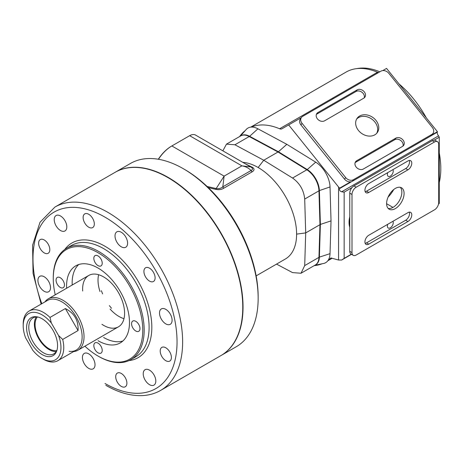 <?xml version="1.0" encoding="UTF-8"?>
<svg xmlns="http://www.w3.org/2000/svg" width="464" height="464" viewBox="0 0 464 464"><rect width="100%" height="100%" fill="white"/><g stroke="black" fill="none" stroke-linecap="round" stroke-linejoin="round"><path stroke-width="0.7" d="M368.776 183.57A5.44 3.138 120 0 0 364.93 190.234A5.44 3.138 120 0 0 366.055 192.722A5.44 3.138 120 0 0 368.776 192.456L407.937 169.847A5.44 3.138 120 0 0 411.487 165.051A5.44 3.138 120 0 0 410.652 160.695A5.44 3.138 120 0 0 407.937 160.962L368.776 183.57M368.776 235.248A5.44 3.138 120 0 0 364.93 241.906A5.44 3.138 120 0 0 366.055 244.4A5.44 3.138 120 0 0 368.776 244.128L407.937 221.519A5.44 3.138 120 0 0 411.487 216.729A5.44 3.138 120 0 0 410.652 212.367A5.44 3.138 120 0 0 407.937 212.64L368.776 235.248M388.153 208.394A12.36 7.134 120 0 0 397.178 203.806A12.36 7.134 120 0 0 401.853 192.171A12.36 7.134 120 0 0 400.31 187.334M386.605 203.557A12.36 7.134 120 0 0 389.168 209.212A12.36 7.134 120 0 0 398.692 205.9A12.36 7.134 120 0 0 404.086 193.465A12.36 7.134 120 0 0 401.528 187.804A12.36 7.134 120 0 0 392.005 191.116A12.36 7.134 120 0 0 386.605 203.557M351.996 252.607A5.933 3.428 120 0 0 353.22 255.322A5.933 3.428 120 0 0 356.19 255.032L434.507 209.815A5.933 3.428 120 0 0 438.7 202.548L438.7 144.408A5.933 3.428 120 0 0 437.471 141.694A5.933 3.428 120 0 0 434.507 141.99L356.19 187.207A5.933 3.428 120 0 0 351.996 194.474L351.996 252.607L349.757 251.314A5.933 3.428 120 0 0 350.987 254.034L353.22 255.322M365.18 243.333A5.44 3.138 120 0 0 366.537 242.84L405.698 220.232A5.44 3.138 120 0 0 409.294 212.141M437.471 141.694L435.238 140.401A5.933 3.428 120 0 0 432.268 140.696L353.951 185.913A5.933 3.428 120 0 0 349.757 193.181L349.757 251.314M365.18 191.661A5.44 3.138 120 0 0 366.537 191.162L405.698 168.554A5.44 3.138 120 0 0 409.294 160.463M44.921 301.913A29.667 17.127 60 0 1 48.227 298.862A29.667 17.127 60 0 1 77.894 315.99A29.667 17.127 60 0 1 77.894 350.245L77.894 350.245A29.667 17.127 60 0 1 73.596 351.584M82.702 291.003A29.667 17.127 60 0 1 88.781 275.448L48.227 298.862L88.781 275.448A29.667 17.127 60 0 1 103.617 276.915A29.667 17.127 60 0 1 122.995 303.056A29.667 17.127 60 0 1 118.448 326.83A29.667 17.127 60 0 1 103.617 325.363A29.667 17.127 60 0 1 101.941 324.319M77.894 350.245L118.448 326.83L77.894 350.245M62.686 339.439L58.534 335.478L51.336 323.008L49.984 317.434L65.366 308.554C74.339 313.154 78.573 320.485 78.068 330.554L62.686 339.439A28.681 16.559 60 0 1 57.82 360.696L76.189 350.088A28.681 16.559 60 0 1 69.084 351.306M23.2 325.763L23.2 324.15A28.681 16.559 60 0 1 29.139 311.019L47.508 300.417A28.681 16.559 60 0 1 76.189 316.976A28.681 16.559 60 0 1 76.189 350.088L57.82 360.696A28.681 16.559 60 0 1 43.477 359.275L42.079 358.469A26.703 15.416 60 0 1 32.822 350.32L25.624 337.856A26.703 15.416 60 0 1 23.2 325.763A26.703 15.416 60 0 1 51.336 323.008M31.123 317.689A21.907 12.65 60 0 1 36.552 316.761A21.907 12.65 60 0 1 53.035 330.339A21.907 12.65 60 0 1 56.55 351.405A21.907 12.65 60 0 1 53.035 355.639A21.907 12.65 60 0 1 31.123 342.989A21.907 12.65 60 0 1 31.123 317.689M56.852 350.581A20.77 11.989 60 0 1 53.865 353.841A20.77 11.989 60 0 1 33.095 341.852A20.77 11.989 60 0 1 33.095 317.875L33.095 317.875A20.77 11.989 60 0 1 37.416 316.912M58.534 335.478A26.703 15.416 60 0 1 55.431 359.791A26.703 15.416 60 0 1 42.079 358.469M56.869 350.535A19.778 11.42 60 0 1 39.185 338.337A19.778 11.42 60 0 1 37.462 316.924M56.277 351.561A20.77 11.989 60 0 1 38.692 338.621A20.77 11.989 60 0 1 36.273 316.924M47.508 300.417L29.139 311.019A28.681 16.559 60 0 1 49.984 317.434M65.366 308.554L78.068 330.554M115.182 172.277A105.815 61.091 60 0 1 115.321 172.196L130.425 163.479A105.815 61.091 60 0 1 183.332 168.716L184.73 169.528A103.837 59.949 60 0 1 258.152 296.699L258.152 298.311A105.815 61.091 60 0 1 236.24 346.753L221.131 355.47A105.815 61.091 60 0 1 220.992 355.552M184.73 169.528L183.332 168.716A105.815 61.091 60 0 1 258.152 298.311M115.321 172.196A105.815 61.091 60 0 1 168.229 177.439A105.815 61.091 60 0 1 237.353 270.68A105.815 61.091 60 0 1 221.131 355.47M364.199 97.892A5.44 4.292 35.1 0 0 362.042 92.33A5.44 4.292 35.1 0 0 355.975 91.501L316.819 114.109A5.44 4.292 35.1 0 0 316.373 114.411M317.939 112.514A5.44 4.292 35.1 0 0 316.819 113.529A5.44 4.292 35.1 0 0 317.422 118.877A5.44 4.292 35.1 0 0 324.597 120.802L363.759 98.194A5.44 4.292 35.1 0 0 364.878 97.179A5.44 4.292 35.1 0 0 363.631 91.141A5.44 4.292 35.1 0 0 357.094 89.906L317.939 112.514L316.819 114.109M402.961 146.108A5.44 4.292 35.1 0 0 400.797 140.546A5.44 4.292 35.1 0 0 394.736 139.71L355.575 162.319A5.44 4.292 35.1 0 0 355.134 162.62M356.694 160.73A5.44 4.292 35.1 0 0 355.575 161.745A5.44 4.292 35.1 0 0 356.178 167.092A5.44 4.292 35.1 0 0 363.358 169.018L402.514 146.409A5.44 4.292 35.1 0 0 403.634 145.394A5.44 4.292 35.1 0 0 402.387 139.357A5.44 4.292 35.1 0 0 395.856 138.121L356.694 160.73L355.575 162.319M376.722 133.296A12.36 9.75 35.1 0 0 374.842 121.968A12.36 9.75 35.1 0 0 356.596 119.149M358.475 130.471A12.36 9.75 35.1 0 0 377.331 132.536A12.36 9.75 35.1 0 0 375.962 120.379A12.36 9.75 35.1 0 0 357.106 118.314A12.36 9.75 35.1 0 0 358.475 130.471M345.663 177.573A5.933 4.681 35.1 0 0 353.493 179.672L431.81 134.456A5.933 4.681 35.1 0 0 433.034 133.348A5.933 4.681 35.1 0 0 432.373 127.513L388.774 73.271A5.933 4.681 35.1 0 0 380.944 71.178L302.627 116.394A5.933 4.681 35.1 0 0 301.403 117.502A5.933 4.681 35.1 0 0 302.064 123.337L345.663 177.573L344.549 179.168A5.933 4.681 35.1 0 0 352.373 181.267L430.691 136.051A5.933 4.681 35.1 0 0 431.914 134.943L433.034 133.348M301.403 117.502L300.283 119.091A5.933 4.681 35.1 0 0 300.945 124.926L344.549 179.168M64.786 249.458A66.207 38.222 60 0 1 78.509 240.468A66.207 38.222 60 0 1 105.015 246.274A66.207 38.222 60 0 1 146.438 299.071A66.207 38.222 60 0 1 143.602 353.214A66.207 38.222 60 0 1 128.957 360.609M84.9 346.202A63.29 36.54 -120 0 0 98.02 356.045A63.29 36.54 -120 0 0 142.773 330.206A63.29 36.54 -120 0 0 98.02 252.694A63.29 36.54 -120 0 0 53.267 278.528A63.29 36.54 -120 0 0 55.233 294.814M98.722 356.451L98.02 356.045L98.722 356.451A64.281 37.114 60 0 0 130.86 359.629L135.79 356.787A64.281 37.114 60 0 0 145.644 305.277A64.281 37.114 60 0 0 103.652 248.634A64.281 37.114 60 0 0 71.514 245.45L66.584 248.298A64.281 37.114 60 0 1 98.722 251.482A64.281 37.114 60 0 1 140.714 308.125A64.281 37.114 60 0 1 130.86 359.629M60.262 277.721A5.933 3.428 -120 0 0 57.292 277.431A5.933 3.428 -120 0 0 56.388 282.182A5.933 3.428 -120 0 0 60.262 287.413A5.933 3.428 -120 0 0 63.226 287.703A5.933 3.428 -120 0 0 64.136 282.953A5.933 3.428 -120 0 0 60.262 277.721M98.02 343.128A5.933 3.428 -120 0 0 95.056 342.832A5.933 3.428 -120 0 0 94.146 347.588A5.933 3.428 -120 0 0 98.02 352.814A5.933 3.428 -120 0 0 100.99 353.11A5.933 3.428 -120 0 0 101.9 348.354A5.933 3.428 -120 0 0 98.02 343.128M135.784 321.326A5.933 3.428 -120 0 0 132.814 321.03A5.933 3.428 -120 0 0 131.904 325.786A5.933 3.428 -120 0 0 135.784 331.012A5.933 3.428 -120 0 0 138.748 331.308A5.933 3.428 -120 0 0 139.658 326.552A5.933 3.428 -120 0 0 135.784 321.326M98.02 255.919A5.933 3.428 -120 0 0 95.056 255.629A5.933 3.428 -120 0 0 94.146 260.379A5.933 3.428 -120 0 0 98.02 265.611A5.933 3.428 -120 0 0 100.99 265.907A5.933 3.428 -120 0 0 101.9 261.151A5.933 3.428 -120 0 0 98.02 255.919M149.512 370.144A8.903 5.139 -120 0 0 145.064 369.704A8.903 5.139 -120 0 0 143.701 376.832A8.903 5.139 -120 0 0 149.512 384.673A8.903 5.139 -120 0 0 153.967 385.114A8.903 5.139 -120 0 0 155.33 377.986A8.903 5.139 -120 0 0 149.512 370.144M88.723 353.852A8.903 5.139 -120 0 0 84.274 353.411A8.903 5.139 -120 0 0 82.911 360.545A8.903 5.139 -120 0 0 88.723 368.387A8.903 5.139 -120 0 0 93.177 368.828A8.903 5.139 -120 0 0 94.54 361.694A8.903 5.139 -120 0 0 88.723 353.852M44.225 276.776A8.903 5.139 -120 0 0 39.776 276.335A8.903 5.139 -120 0 0 38.408 283.469A8.903 5.139 -120 0 0 44.225 291.311A8.903 5.139 -120 0 0 48.674 291.752A8.903 5.139 -120 0 0 50.037 284.618A8.903 5.139 -120 0 0 44.225 276.776M60.511 215.986A8.903 5.139 -120 0 0 56.063 215.545A8.903 5.139 -120 0 0 54.7 222.679A8.903 5.139 -120 0 0 60.511 230.521A8.903 5.139 -120 0 0 64.966 230.962A8.903 5.139 -120 0 0 66.329 223.828A8.903 5.139 -120 0 0 60.511 215.986M121.301 232.273A8.903 5.139 -120 0 0 116.853 231.832A8.903 5.139 -120 0 0 115.49 238.966A8.903 5.139 -120 0 0 121.301 246.807A8.903 5.139 -120 0 0 125.75 247.248A8.903 5.139 -120 0 0 127.119 240.12A8.903 5.139 -120 0 0 121.301 232.273M165.805 309.355A8.903 5.139 -120 0 0 161.35 308.914A8.903 5.139 -120 0 0 159.987 316.042A8.903 5.139 -120 0 0 165.805 323.884A8.903 5.139 -120 0 0 170.253 324.324A8.903 5.139 -120 0 0 171.616 317.196A8.903 5.139 -120 0 0 165.805 309.355M121.301 373.468A7.911 4.57 -120 0 0 117.346 373.079A7.911 4.57 -120 0 0 116.133 379.419A7.911 4.57 -120 0 0 121.301 386.39A7.911 4.57 -120 0 0 125.257 386.779A7.911 4.57 -120 0 0 126.469 380.439A7.911 4.57 -120 0 0 121.301 373.468M44.225 239.969A7.911 4.57 -120 0 0 40.269 239.575A7.911 4.57 -120 0 0 39.057 245.914A7.911 4.57 -120 0 0 44.225 252.886A7.911 4.57 -120 0 0 48.181 253.28A7.911 4.57 -120 0 0 49.393 246.941A7.911 4.57 -120 0 0 44.225 239.969M88.723 214.275A7.911 4.57 -120 0 0 84.767 213.881A7.911 4.57 -120 0 0 83.555 220.22A7.911 4.57 -120 0 0 88.723 227.192A7.911 4.57 -120 0 0 92.678 227.586A7.911 4.57 -120 0 0 93.896 221.247A7.911 4.57 -120 0 0 88.723 214.275M149.512 268.18A7.911 4.57 -120 0 0 145.557 267.786A7.911 4.57 -120 0 0 144.345 274.125A7.911 4.57 -120 0 0 149.512 281.097A7.911 4.57 -120 0 0 153.468 281.491A7.911 4.57 -120 0 0 154.68 275.152A7.911 4.57 -120 0 0 149.512 268.18M165.805 347.774A7.911 4.57 -120 0 0 161.849 347.385A7.911 4.57 -120 0 0 160.637 353.725A7.911 4.57 -120 0 0 165.805 360.696A7.911 4.57 -120 0 0 169.76 361.085A7.911 4.57 -120 0 0 170.972 354.745A7.911 4.57 -120 0 0 165.805 347.774M72.198 285.024A44.503 25.694 60 0 1 78.747 264.521M66.601 288.248A44.503 25.694 60 0 1 75.771 265.831A44.503 25.694 60 0 1 98.02 268.035A44.503 25.694 60 0 1 127.095 307.249A44.503 25.694 60 0 1 120.269 342.908A44.503 25.694 60 0 1 98.02 340.704M167.945 177.602A105.815 61.091 60 0 1 237.075 270.843A105.815 61.091 60 0 1 220.852 355.633L160.718 390.352A105.815 61.091 60 0 0 176.935 305.561A105.815 61.091 60 0 0 107.81 212.321A105.815 61.091 60 0 0 54.903 207.077L115.043 172.359A105.815 61.091 60 0 1 167.945 177.602M122.89 340.988A44.503 25.694 60 0 1 103.617 337.473M53.267 278.528L53.267 277.721A64.281 37.114 60 0 1 66.584 248.298M439.263 152.992A76.148 43.964 60 0 1 440.8 168.641A76.148 43.964 60 0 1 439.263 182.509M356.949 68.608A76.148 43.964 60 0 1 379.836 71.816M399.052 83.955A76.148 43.964 60 0 1 426.346 117.908M376.652 72.715A76.148 43.964 60 0 1 377.597 73.109M332.972 98.873L332.972 97.933M387.736 224.303A4.153 2.395 120 0 0 388.235 228.027A4.153 2.395 120 0 0 390.311 227.824A4.153 2.395 120 0 0 392.892 221.322M387.736 172.625A4.153 2.395 120 0 0 388.235 176.355A4.153 2.395 120 0 0 390.311 176.146A4.153 2.395 120 0 0 392.892 169.644M314.853 265.257L323.507 263.494A20.979 12.11 -120 0 0 328.152 260.321A77.134 44.532 -120 0 0 330.855 257.949L338.569 260.02L338.569 187.015L339.7 188.111L350.552 181.842M314.174 265.646A77.134 44.532 -120 0 0 322.033 263.79M338.569 187.015L288.66 124.926L281.99 128.777A5.933 3.428 60 0 1 279.583 128.76L377.476 72.239A77.134 44.532 -120 0 0 346.15 72.042L250.717 127.142M245.166 130.657A77.134 44.532 -120 0 0 239.633 136.532M279.583 128.76A77.134 44.532 -120 0 0 251.233 127.09A20.979 12.11 -120 0 0 246.164 129.531L240.311 136.143M431.996 134.821L437.424 131.689L437.291 132.182A2.97 1.711 -120 0 0 438.584 135.824L439.263 137.228L439.263 203.441L438.509 204.108M339.7 188.111L339.52 188.628C339.207 190.141 339.921 191.191 341.666 191.783L438.584 135.824M328.152 260.321A20.979 12.11 -120 0 0 330.02 253.663L331.029 220.887L330.02 186.946A20.979 12.11 -120 0 0 315.711 162.162L286.822 144.321L257.932 128.806A20.979 12.11 -120 0 0 251.233 127.09M377.476 72.239A5.933 3.428 -120 0 0 378.601 72.529M382.754 70.598L386.558 68.405L437.424 131.689M288.66 124.926L301.322 117.612M341.666 191.783L344.16 192.137L344.16 258.344L341.666 260.026L351.515 254.336M341.666 260.026L338.569 260.02M344.16 258.344L351.312 254.22M438.567 203.841L439.263 203.441M349.757 216.717A21.756 12.563 120 0 0 349.757 227.308M344.16 192.137L351.979 187.624M434.246 140.128L439.263 137.228M331.029 220.887L320.386 224.431L319.383 190.582A17.8 10.278 -120 0 0 307.243 169.557L278.429 151.763L249.62 136.294A17.8 10.278 -120 0 0 240.955 135.778M315.491 264.88A17.8 10.278 -120 0 0 319.383 257.12L320.386 224.431M286.822 144.321L278.429 151.763M388.066 197.125A21.756 12.563 120 0 0 393.739 189.521M349.119 220.76L349.757 220.394M256.151 275.877L285.348 259.022A54.392 31.401 -120 0 0 296.612 234.123A54.392 31.401 -120 0 0 258.152 167.51A54.392 31.401 -120 0 0 242.759 162.33M245.241 163.769L252.665 167.463C254.591 168.879 254.434 170.329 252.19 171.813A1.978 1.143 60 0 1 251.082 170.497C248.6 167.985 245.543 166.437 241.906 165.857L250.664 166.895L195.582 135.094A11.867 6.85 120 0 0 189.648 135.685L171.866 145.951A29.667 17.127 120 0 0 158.462 159.274M252.19 171.813L223.926 188.129C221.461 189.666 218.654 190.06 215.499 189.3L208.284 187.607M276.532 264.109L292.558 272.606L301.014 273.244L304.697 265.599L305.701 232.911L319.969 224.675L318.959 190.826A17.8 10.278 -120 0 0 306.82 169.801L278.011 152.006L249.203 136.532A17.8 10.278 -120 0 0 240.741 135.894L226.473 144.13L222.853 150.841M296.612 234.123L305.701 232.911L304.697 199.062C303.827 190.24 299.779 183.228 292.558 178.037L263.749 160.242L278.011 152.006L307.226 170.033A17.209 9.935 60 0 1 318.959 190.362L319.969 224.187L318.959 257.363A17.8 10.278 -120 0 1 315.282 265.008L301.014 273.244M258.152 167.51L263.749 160.242L234.935 144.768L226.473 144.13M207.101 186.476L216.166 188.552L224.124 176.123L222.819 186.812L251.082 170.497C252.863 169.58 252.996 168.56 251.476 167.44M158.311 159.245A29.075 16.785 -60 0 1 171.442 146.189L171.866 145.951L224.124 176.123L241.906 165.857L189.648 135.685M215.499 189.3A1.978 1.09 111.8 0 0 216.166 188.552C218.782 188.958 220.997 188.378 222.819 186.812A1.978 1.143 60 0 0 223.926 188.129M252.665 167.463A1.978 1.293 -60.7 0 1 251.685 167.562M434.507 141.99L432.268 140.696M356.19 187.207L353.951 185.913M351.996 194.474L349.757 193.181M407.937 221.519L405.698 220.232M368.776 244.128L366.537 242.84M407.937 169.847L405.698 168.554M368.776 192.456L366.537 191.162M123.992 318.664A29.667 17.127 60 0 1 110.096 309.053M100.004 291.572A29.667 17.127 60 0 1 98.623 274.729M353.493 179.672L352.373 181.267M431.81 134.456L430.691 136.051M302.064 123.337L300.945 124.926M395.856 138.121L394.736 139.71M357.094 89.906L355.975 91.501M105.015 383.496A101.86 58.806 -120 0 0 177.039 341.916A101.86 58.806 -120 0 0 105.015 217.164A101.86 58.806 -120 0 0 41.806 303.711M339.52 188.628L351.787 181.546M431.218 135.685L437.291 132.182M330.02 186.946L319.383 190.582M330.02 253.663L319.383 257.12M257.932 128.806L249.62 136.294M315.711 162.162L307.243 169.557M386.611 203.725L392.967 207.391M349.056 222.413L349.757 222.819M304.697 199.062L318.959 190.826L318.959 190.362M292.558 178.037L306.82 169.801L307.226 170.033M234.935 144.768L249.203 136.532M304.697 265.599L318.959 257.363M111.534 308.287L109.371 305.637M102.596 293.903L101.384 290.702M105.833 385.311C118.529 392.625 130.691 396.053 142.326 395.601C149.06 395.27 155.191 393.524 160.718 390.352M41.128 304.1L33.054 273.389L32.596 245.201L40.008 222.273L54.903 207.077M327.851 260.745L332.108 258.286M251.592 167.516L250.664 166.895M171.442 146.189L171.866 145.951"/></g></svg>
